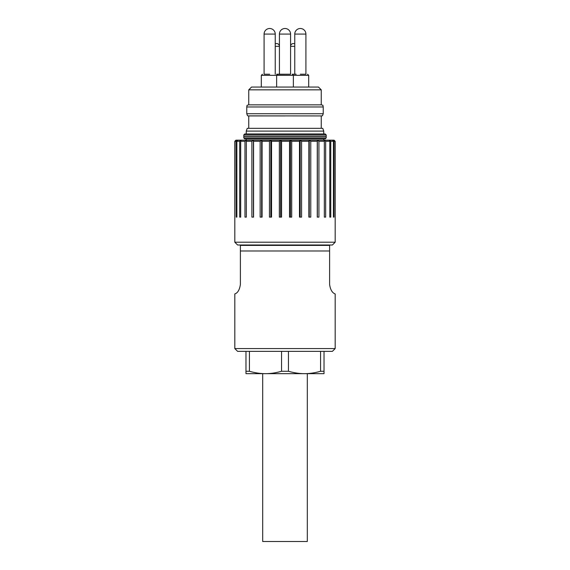 <?xml version="1.0" encoding="UTF-8"?>
<svg xmlns="http://www.w3.org/2000/svg" width="570" height="570" viewBox="0 0 570 570"><rect width="100%" height="100%" fill="white"/><g stroke="black" fill="none" stroke-linecap="round" stroke-linejoin="round"><path stroke-width="0.85" d="M328.078 140.17L324.123 140.17A188.492 25.814 90 0 1 324.337 141.289L318.915 141.289L318.915 217.12L317.255 217.12L317.255 141.289L310.778 141.289L310.778 217.12L308.855 217.12L308.855 141.289L301.58 141.289L301.58 217.12L299.485 217.12L299.485 141.289L291.705 141.289L291.705 217.12L289.51 217.12L289.51 141.289L281.559 141.289L281.559 217.12L279.357 217.12L279.357 141.289L271.548 141.289L271.548 217.12L269.439 217.12L269.439 141.289L262.093 141.289L262.093 217.12L260.155 217.12L260.155 141.289L253.572 141.289L253.572 217.12L251.883 217.12L251.883 141.289L246.34 141.289L246.34 217.12L244.972 217.12L244.972 141.289L240.69 141.289L240.69 217.12L239.699 217.12L239.699 141.289L236.856 141.289L236.856 217.12L236.279 217.12L236.279 141.289L234.99 141.289L234.854 217.12L234.819 141.289L234.819 242.214L335.181 242.214L335.181 141.289L335.174 217.12L335.089 141.289L333.97 141.289L333.97 217.12L333.436 217.12L333.436 141.289L330.757 141.289L330.757 217.12L329.802 217.12L329.802 141.289L325.669 141.289L325.669 217.12L324.337 217.12L324.337 141.289M244.295 245L325.705 245M335.181 242.214L332.395 245L237.605 245L234.819 242.214M271.548 141.289A188.492 89.055 -90 0 0 270.814 140.17L280.561 140.17A188.492 144.801 90 0 0 279.357 141.289M234.99 141.289A188.492 124.859 -90 0 1 236.023 140.17A188.492 141.203 -90 0 0 234.854 141.289M236.856 217.12L236.279 217.12M236.856 141.289A188.492 93.879 -90 0 1 237.633 140.17A188.492 163.448 -90 0 0 236.279 141.289M240.69 141.289A188.492 59.052 -90 0 1 241.181 140.17A188.492 179.001 -90 0 0 239.699 141.289M246.34 141.289A188.492 21.81 -90 0 1 246.518 140.17A188.492 187.224 -90 0 0 244.972 141.289M253.572 141.289A188.492 16.323 -90 0 0 253.436 140.17L253.436 217.12M234.819 141.289L235.93 140.17L253.436 140.17A188.492 187.779 90 0 0 251.883 141.289M262.093 141.289A188.492 53.787 -90 0 0 261.644 140.17L261.644 217.12M253.436 140.17L261.644 140.17A188.492 180.654 90 0 0 260.155 141.289M261.644 140.17L270.814 140.17L270.814 217.12M270.814 140.17A188.492 166.126 90 0 0 269.439 141.289M281.559 141.289A188.492 120.669 -90 0 0 280.561 140.17L280.561 217.12M291.705 141.289A188.492 147.345 -90 0 0 290.486 140.17L290.486 217.12M280.561 140.17L290.486 140.17A188.492 117.548 90 0 0 289.51 141.289M301.58 141.289A188.492 167.993 -90 0 0 300.19 140.17L300.19 217.12M290.486 140.17L300.19 140.17A188.492 85.479 90 0 0 299.485 141.289M310.778 141.289A188.492 181.759 -90 0 0 309.268 140.17L309.268 217.12M300.19 140.17L309.268 140.17A188.492 49.911 90 0 0 308.855 141.289M318.915 141.289A188.492 188.086 -90 0 0 317.362 140.17L317.362 217.12M309.268 140.17L317.362 140.17A188.492 12.305 90 0 0 317.255 141.289M325.669 141.289A188.492 186.718 90 0 0 324.123 140.17L329.282 140.17A188.492 62.871 90 0 1 329.802 141.289M330.757 141.289A188.492 177.698 90 0 0 329.282 140.17L332.631 140.17A188.492 97.349 90 0 1 333.436 141.289M333.97 217.12L333.436 217.12M333.97 141.289A188.492 161.403 90 0 0 332.631 140.17L334.027 140.17A188.492 127.851 90 0 1 335.089 141.289M335.174 141.289A188.492 138.503 90 0 0 334.027 140.17L334.027 140.17M317.362 140.17L324.123 140.17M243.796 137.919L243.796 136.479L326.204 136.479L326.204 137.919L325.214 138.909L244.787 138.909L243.796 137.919L326.204 137.919M329.61 284.444C330.913 293.963 335.815 293.75 335.181 294.099C335.815 293.75 330.913 293.963 329.61 284.444L329.61 250.985L240.39 250.985L240.39 284.444C238.93 294.291 234.277 293.564 234.819 294.099C234.277 293.564 238.93 294.291 240.39 284.444C238.93 294.291 234.277 293.564 234.819 294.099C234.277 293.564 238.93 294.291 240.39 284.444M335.181 348.569L332.395 351.355L237.605 351.355L234.819 348.569L335.181 348.569L335.181 294.099M307.301 373.656L307.301 541.5L262.699 541.5L262.699 373.656M243.796 134.94L243.796 136.373L326.204 136.373L326.204 134.94L325.214 133.943L244.787 133.943L243.796 134.94L326.204 134.94M276.585 133.943L323.753 133.943L323.753 131.1L246.247 131.1L246.247 133.943M277.334 74.307L290.579 74.221L276.635 74.221M269.667 74.221L264.088 74.221L269.667 74.221M300.333 74.221L305.912 74.221L300.333 74.221M293.365 74.221L296.151 74.221M308.698 87.046L308.698 75.34L293.365 75.34L292.246 74.221L294.761 74.221L294.761 34.079L305.912 34.079L305.912 74.221M321.245 89.839L248.755 89.839L251.541 87.046L318.459 87.046L321.245 89.839L321.245 104.78L322.898 105.293L323.233 106.982L246.767 106.982L247.038 105.365L248.755 104.78L248.755 89.839M246.247 131.1L247.259 128.314L322.741 128.314L323.753 131.1M245.969 351.355L245.969 373.656L324.031 373.656L324.031 351.355M320.575 351.355L320.575 371.277C314.811 372.901 309.453 373.692 304.515 373.656C299.578 373.692 294.227 372.901 288.456 371.277L288.456 351.355M320.575 371.277L324.031 371.277M281.544 351.355L281.544 371.277L288.456 371.277M281.544 371.277C275.773 372.901 270.422 373.692 265.485 373.656C260.547 373.692 255.189 372.901 249.425 371.277L249.425 351.355M245.969 371.277L249.425 371.277M240.39 250.985L240.39 245.406L329.61 245.406L329.61 250.985M246.767 106.982L246.767 113.722L323.233 113.722L323.233 106.982M293.365 87.046L293.365 75.34L261.302 75.34L261.302 87.046M290.579 74.221L290.579 34.079L279.421 34.079L279.421 74.221M275.239 74.221L275.239 34.079L264.088 34.079L264.088 74.221M294.761 46.341L290.579 46.341A2.786 2.786 0 0 1 294.761 43.926M275.239 43.926A2.786 2.786 0 0 1 279.421 46.341L275.239 46.341M334.07 140.17L335.181 141.289M246.247 138.909L246.247 140.17M246.247 245L246.247 245.406M323.753 138.909L323.753 140.17M323.753 245L323.753 245.406M321.245 104.844L248.755 104.844M248.755 115.867L321.708 115.931L322.456 115.746L323.233 113.722M321.708 115.931L321.245 115.867M246.767 113.722L247.544 115.746L248.292 115.931L285 115.931M234.819 348.569L234.819 294.099M277.754 74.221L276.635 75.34L276.635 87.046M290.579 34.079A5.579 5.579 0 0 0 285 28.5A5.579 5.579 0 0 0 279.421 34.079M261.302 75.34L262.414 74.221M275.239 34.079A5.579 5.579 0 0 0 269.667 28.5A5.579 5.579 0 0 0 264.088 34.079M308.698 75.34L307.586 74.221M292.666 74.307L293.087 74.221M305.912 34.079A5.579 5.579 0 0 0 300.333 28.5A5.579 5.579 0 0 0 294.761 34.079M321.245 128.314L321.245 115.931M248.755 128.314L248.755 115.931"/></g></svg>
